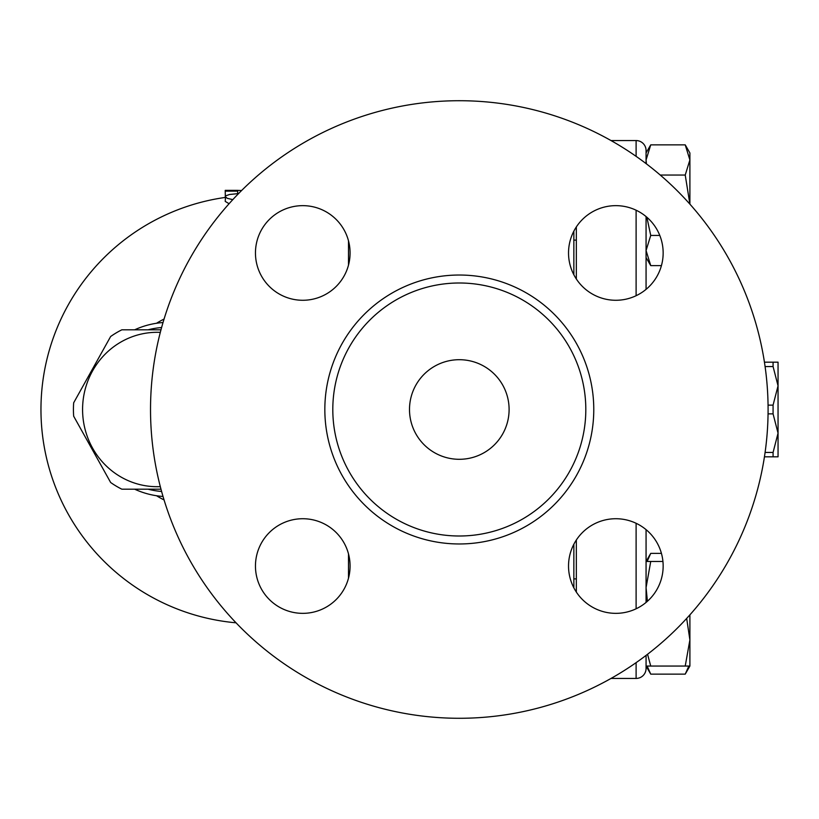 <?xml version="1.0" encoding="UTF-8"?>
<svg xmlns="http://www.w3.org/2000/svg" width="819" height="819" viewBox="0 0 819 819"><rect width="100%" height="100%" fill="white"/><g stroke="black" fill="none" stroke-linecap="round" stroke-linejoin="round"><path stroke-width="1.23" d="M585.81 409.5A126.505 126.505 0 0 1 396.048 519.051A126.505 126.505 0 0 1 396.048 299.949A126.505 126.505 0 0 1 585.81 409.5M768.089 409.5A308.783 308.783 0 0 1 304.914 676.914A308.783 308.783 0 0 1 304.914 142.086A308.783 308.783 0 0 1 768.089 409.5M568.529 566.042A47.318 47.318 0 0 1 615.847 518.724A47.318 47.318 0 0 1 663.155 566.042A47.318 47.318 0 0 1 615.847 613.349A47.318 47.318 0 0 1 568.529 566.042M302.764 518.724A47.318 47.318 0 0 1 350.082 566.042A47.318 47.318 0 0 1 302.764 613.349A47.318 47.318 0 0 1 255.456 566.042A47.318 47.318 0 0 1 302.764 518.724M350.082 252.958A47.318 47.318 0 0 1 302.764 300.276A47.318 47.318 0 0 1 255.456 252.958A47.318 47.318 0 0 1 302.764 205.651A47.318 47.318 0 0 1 350.082 252.958M615.847 300.276A47.318 47.318 0 0 1 568.529 252.958A47.318 47.318 0 0 1 615.847 205.651A47.318 47.318 0 0 1 663.155 252.958A47.318 47.318 0 0 1 615.847 300.276M409.5 409.5A49.805 49.805 0 0 1 484.203 366.369A49.805 49.805 0 0 1 484.203 452.631A49.805 49.805 0 0 1 409.5 409.5M646.068 602.436L646.068 529.637L646.068 561.465L650.736 553.378L661.435 553.378M650.736 553.378L647.133 561.465M646.856 217.23L650.736 235.432L646.068 250.532L650.736 265.622L646.068 257.535L646.068 289.363L646.068 216.564M646.068 163.595L646.068 150.522A9.961 9.961 0 0 0 636.107 140.561A9.961 9.961 0 0 1 646.068 150.522A9.961 9.961 0 0 0 636.107 140.561A9.961 9.961 0 0 1 646.068 150.522M646.068 159.951L646.068 152.948L650.736 144.861L646.068 159.951L646.406 163.851M647.553 654.268L650.736 666.052L646.068 666.052L646.068 655.405L646.068 668.478A9.961 9.961 0 0 1 636.107 678.439L611.025 678.439M573.853 274.764L573.853 231.153M573.853 587.847L573.853 544.236L573.853 578.89L576.341 578.89M778.05 385.841L773.075 366.554L773.075 362.182L778.05 362.182L778.05 433.159L773.075 413.871L773.075 405.129L778.05 385.841M773.075 452.446L778.05 433.159L778.05 456.818L773.075 456.818L773.075 452.446L765.089 452.446M768.058 413.871L773.075 413.871M765.089 366.554L773.075 366.554M768.058 405.129L773.075 405.129M764.444 362.182L773.075 362.182M764.444 456.818L773.075 456.818M156.501 495.73A100.389 96.97 -90 0 0 164.056 499.938M164.056 319.062A100.389 96.97 -90 0 0 156.501 323.27M160.309 332.371A77.201 74.57 -90 0 0 82.576 409.5A77.201 74.57 -90 0 0 160.309 486.629M160.974 489.189L121.847 489.189A88.401 85.391 90 0 1 110.647 482.493L73.669 416.195A88.401 85.391 90 0 1 73.423 409.5A88.401 85.391 90 0 1 73.669 402.805L110.647 336.507A88.401 85.391 90 0 1 121.847 329.811L160.974 329.811M161.589 491.451A82.176 79.382 90 0 1 148.065 489.189M148.065 329.811A82.176 79.382 90 0 1 161.589 327.549M576.341 240.11L573.853 240.11M647.133 666.052L650.736 674.139L685.227 674.139L688.83 666.052M646.068 561.465L650.736 561.465L646.068 587.612L647.409 601.279M689.895 666.052L685.227 666.052L689.895 639.905L689.895 666.052L685.227 674.139M689.895 614.864L689.895 639.905L686.67 618.427M689.895 204.126L685.227 175.051L689.895 159.951L689.895 204.136M685.227 144.861L689.895 152.948L689.895 159.951L685.227 144.861L650.736 144.861M650.736 666.052L685.227 666.052M650.736 265.622L661.435 265.622M650.736 235.432L659.786 235.432M660.257 175.051L685.227 175.051M650.736 561.465L662.94 561.465M576.341 226.914L576.341 279.013M576.341 539.987L576.341 592.086M611.025 140.561L636.107 140.561L636.107 156.347M238.575 193.571L229.515 194.492L225.553 195.884L225.225 201.402L229.085 203.706M225.225 196.56L227.252 198.311L232.801 199.641M225.225 190.54L225.225 191.144L237.674 191.144L237.674 190.397L241.585 190.53M225.225 191.144L225.317 196.202M237.674 193.653L237.674 191.144M163.012 322.543A87.162 84.183 -90 0 0 134.644 329.811M134.644 489.189A87.162 84.183 -90 0 0 163.012 496.457M593.775 409.5A134.47 134.47 0 0 0 392.066 293.048A134.47 134.47 0 0 0 392.066 525.952A134.47 134.47 0 0 0 593.775 409.5M348.495 240.806L348.495 265.121M636.107 210.207L636.107 295.72M646.068 668.478A9.961 9.961 0 0 1 636.107 678.439L636.107 662.653M636.107 523.28L636.107 608.793M232.135 200.348L232.135 199.539M348.495 553.879L348.495 578.194M225.225 197.44A214.158 214.158 0 0 0 236.036 622.809M646.068 666.052L650.736 674.139M237.674 190.366L225.225 190.366"/></g></svg>
